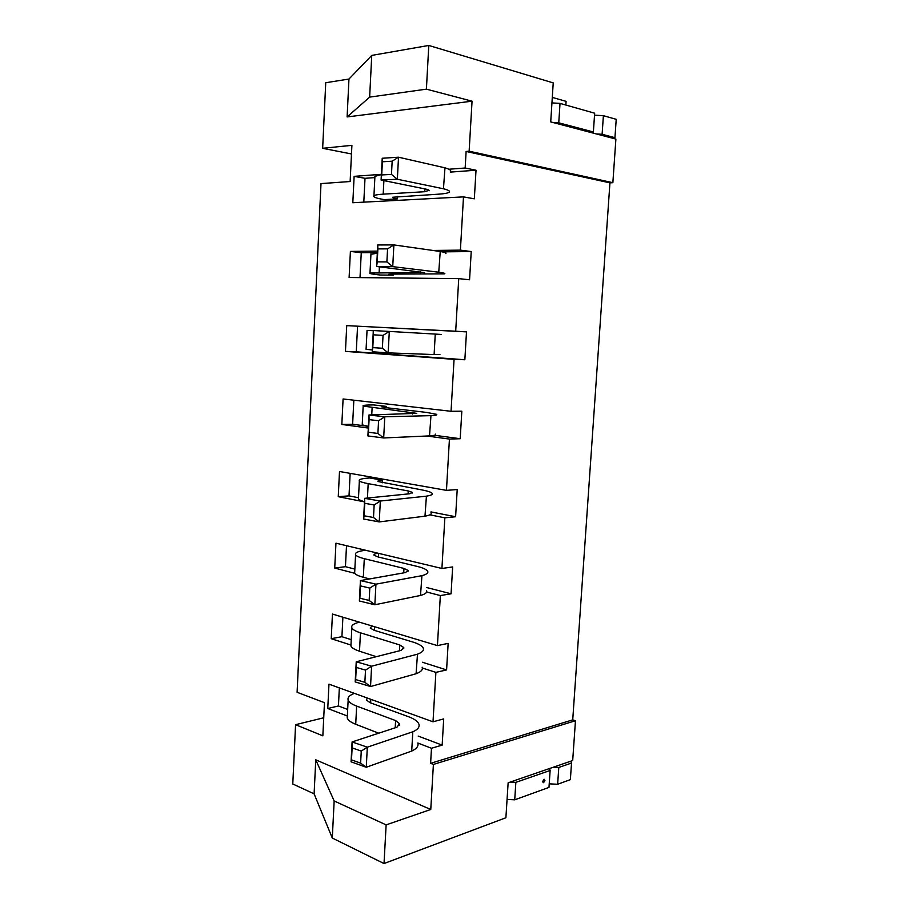 <?xml version="1.0" encoding="UTF-8"?>
<svg xmlns="http://www.w3.org/2000/svg" width="909" height="909" viewBox="0 0 909 909"><rect width="100%" height="100%" fill="white"/><g stroke="black" fill="none" stroke-linecap="round" stroke-linejoin="round"><path stroke-width="1.36" d="M614.007 138.588L614.939 137.691L602.11 134.293L596.463 133.964M602.11 134.293L603.394 115.682L616.222 119.318L614.939 137.691M603.394 115.682L594.52 115.159M592.52 132.93L593.384 131.987L558.762 122.817L552.854 122.476M558.762 122.817L560.024 103.387L594.656 113.205L593.384 131.987M560.024 103.387L551.945 102.91M442.217 251.861L471.226 251.554L460.397 250.134L463.488 196.878L474.328 198.81L476.021 170.222L450.33 172.096M374.86 177.596L365.009 178.312L354.124 176.357L352.817 202.73L463.488 196.878M363.805 202.15L365.009 178.312M397.438 196.48L397.301 198.912L384.234 199.616C376.269 198.276 372.838 196.992 373.929 195.787C374.906 195.015 377.996 194.469 383.189 194.151L424.708 191.719L429.093 190.265M377.36 252.543L361.259 252.713L350.397 251.418L349.113 277.495L458.738 278.631L455.693 331.217L346.727 325.627L345.454 351.385L454.057 359.35L451.046 411.288L343.091 398.971L341.829 424.446L368.293 428.048M360.009 277.597L361.259 252.713M471.226 251.554L469.567 279.779L458.738 278.631M393.324 274.086L393.267 275.143L380.314 275.029C372.372 274.2 368.929 273.541 369.974 273.052L424.548 272.405M357.555 326.274L356.271 351.817L464.851 359.748L466.499 331.876L346.727 325.627M367.85 426.298L352.624 424.253L353.84 400.199M451.046 411.288L461.829 411.198L460.204 438.729L434.434 435.263M369.077 419.628L368.418 432.252L377.905 433.445L378.564 420.742L369.077 419.628L368.974 414.993L384.791 416.788L383.678 437.956L367.895 435.934L368.974 414.993L416.742 413.356L363.168 406.073C362.202 405.346 365.668 404.959 373.565 404.914L386.325 406.391L386.257 407.698M358.498 497.723L349.011 495.871L350.147 473.362M460.204 438.729L449.432 439.07L446.455 490.36L457.204 489.542L455.614 516.744L430.98 511.915M364.748 503.313L364.111 515.778L373.497 517.505L374.156 504.961L364.748 503.313L364.668 498.337L380.337 501.029L379.235 521.914L363.6 519.005L364.668 498.337L409.857 493.746L412.368 492.383L408.232 490.951L368.179 483.645C363.168 482.713 360.225 481.793 359.35 480.861C358.419 479.452 361.896 478.486 369.77 477.964L382.416 480.202L382.28 482.804M354.851 569.102L345.443 566.682L346.499 545.695M455.614 516.744L444.853 517.812L441.922 568.466L452.648 566.932L451.069 593.793L426.685 587.532M378.542 553.342L378.349 557.035M351.238 639.675L341.92 636.709L342.898 617.211M451.069 593.793L440.342 595.565L437.434 645.606L448.148 643.379L446.592 669.922L422.424 662.252M374.656 626.744L374.463 630.391M417.833 743.028L431.48 748.255L442.16 745.119L418.22 736.085M347.67 709.452L338.432 705.963L339.341 687.92M442.16 745.119L443.706 718.905L433.014 721.803L328.967 684.159L327.763 708.509L347.34 716.008M370.815 699.305L370.622 702.907M431.48 748.255L430.605 763.321L433.4 764.424L575.465 720.735L572.693 760.538L508.142 782.797L505.893 817.748L384.018 863.55L386.132 824.883L334.16 800.954L315.764 759.81L314.105 793.852L292.778 783.99L295.573 724.689L323.729 717.78M433.4 764.424L430.764 809.487L386.132 824.883M338.432 705.963L327.763 708.509M426.401 89.15L428.787 45.45L553.229 82.901L550.718 121.908L615.893 139.088L612.859 182.686L469.135 151.201L472.055 101.183L426.401 89.15L369.645 97.115L347.113 116.943L472.055 101.183M430.605 763.321L572.727 719.848L609.939 182.857L612.859 182.686M572.727 719.848L575.465 720.735M295.573 724.689L322.843 735.824L324.468 702.668L297.095 692.283L321.002 183.595L350.135 181.527L351.908 145.326L322.661 148.303L351.488 153.962M322.661 148.303L325.74 82.719L348.954 79.049L347.113 116.943M430.764 809.487L315.764 759.81M446.592 669.922L435.888 672.376L433.014 721.803M435.888 672.376L422.367 668.024M350.965 645.049L331.228 638.686L332.444 614.064L437.434 645.606M440.342 595.565L426.662 592.009M354.737 573.295L334.717 568.08L335.955 543.184L441.922 568.466M444.853 517.812L429.9 514.846M364.054 501.791L338.25 496.678L339.5 471.487L446.455 490.36M449.432 439.07L426.855 436.002M460.397 250.134L432.911 250.452M377.428 251.1L350.397 251.418M609.939 182.857L466.124 151.462L465.158 168.017L448.91 169.233M381.394 174.312L354.124 176.357M466.124 151.462L469.135 151.201M476.021 170.222L465.158 168.017M466.499 331.876L455.693 331.217M464.851 359.748L454.057 359.35M384.018 863.55L332.296 838.041L334.16 800.954M332.296 838.041L314.105 793.852M428.787 45.45L371.747 55.415L369.645 97.115M371.747 55.415L348.954 79.049M552.297 97.399L566.091 101.353L565.852 105.035M378.735 733.188L355.714 724.268C350.851 722.348 348.022 720.246 347.227 717.962L347.363 715.463M361.259 751.084L352.124 747.891L351.499 759.867L360.623 763.128L361.259 751.084L367.327 747.175L366.259 767.264L351.067 761.81L352.09 741.937L367.327 747.175L413.118 731.677C417.879 729.472 419.81 726.961 418.901 724.132C417.924 721.576 414.845 719.246 409.664 717.144L370.293 702.782L366.407 700.055L367.327 698.032M352.124 747.891L352.09 741.937L396.972 727.211L399.562 723.7L395.597 720.564L356.646 706.088C351.783 704.236 348.942 702.225 348.147 700.032C347.397 697.43 349.499 695.215 354.442 693.374M360.623 763.128L366.259 767.264L411.709 751.061L412.8 731.825M395.608 720.576L395.21 727.791M411.709 751.061L412.027 750.914C416.799 748.596 418.731 745.959 417.833 743.005M351.067 761.81L351.499 759.867M356.271 351.817L345.454 351.385M352.624 424.253L341.829 424.446M349.011 495.871L338.25 496.678M345.443 566.682L334.717 568.08M341.92 636.709L331.228 638.686M364.861 682.329L365.498 670.115L356.271 667.422L355.646 679.557L364.861 682.329L370.531 686.545L355.192 681.92L356.237 661.786L371.599 666.206L370.531 686.545L416.083 673.739L417.492 654.15C422.265 652.423 424.173 650.401 423.23 648.106C422.219 646.026 419.094 644.106 413.856 642.345L374.122 630.289L370.19 628.039L372.076 625.971M356.271 667.422L356.237 661.786L401.21 650.355L403.778 647.549L399.755 644.958M365.498 670.115L371.599 666.206L417.186 654.264M399.767 644.97L399.449 650.799M416.083 673.739L416.39 673.626C421.162 671.774 423.083 669.638 422.14 667.206M399.767 644.958L360.453 632.812C355.533 631.266 352.658 629.596 351.84 627.824C351.022 625.517 353.544 623.631 359.419 622.165M376.326 656.684L359.498 651.219C354.59 649.583 351.726 647.833 350.908 645.958L351.022 643.913M369.156 600.451L369.804 588.078L360.487 585.907L359.85 598.202L369.156 600.451L374.849 604.769L359.373 600.985L360.418 580.59L375.94 584.157L374.849 604.769L420.503 595.452L421.935 575.647C426.707 574.397 428.594 572.897 427.616 571.136C426.571 569.545 423.401 568.045 418.106 566.637L378.008 556.944L374.019 555.194C373.622 554.331 374.974 553.683 378.064 553.229M360.487 585.907L360.418 580.59L405.505 572.545L408.05 570.443L403.971 568.432L403.732 572.852M369.804 588.078L375.94 584.157L421.617 575.727M420.503 595.452L420.822 595.361C425.582 593.997 427.491 592.361 426.514 590.475M403.971 568.432L364.293 558.671C359.328 557.433 356.419 556.126 355.567 554.774C354.68 552.752 357.998 551.24 365.532 550.24M369.645 578.942L363.327 577.295C358.373 575.965 355.476 574.579 354.635 573.113L354.726 571.534M373.497 517.505L379.235 521.914L424.98 516.176L426.423 496.144C431.196 495.394 433.07 494.416 432.048 493.223C430.968 492.121 427.753 491.053 422.412 490.019L377.894 481.486C377.474 480.872 378.985 480.441 382.416 480.202M374.156 504.961L380.337 501.029L426.105 496.2M408.243 490.962L408.084 493.928M424.98 516.176L425.298 516.119C430.071 515.244 431.945 514.13 430.934 512.79M364.486 501.893L358.396 499.416L358.464 498.314M377.905 433.445L383.678 437.956L429.514 435.888L430.968 415.64C435.741 415.39 437.604 414.958 436.536 414.322L426.764 412.447L385.905 407.652L381.825 406.914L386.325 406.391M378.564 420.742L384.791 416.788L430.65 415.652M412.561 412.516L412.481 414.004M429.514 435.888L429.832 435.865C434.604 435.491 436.468 434.922 435.411 434.138M368.384 426.389L362.214 424.855L362.259 424.242M382.371 348.261L383.041 335.387L373.451 334.83L372.792 347.624L382.371 348.261L388.166 352.874L372.236 351.772L373.326 330.546L389.302 331.421L388.166 352.874L434.104 354.567L435.263 334.08L441.092 334.444M383.041 335.387L389.302 331.421L435.263 334.08M434.104 354.567L439.945 354.51M373.315 330.728L367.043 330.399L366.077 349.408M372.326 349.976L366.088 349.283M386.893 261.928L387.575 248.873L377.894 248.896L377.224 261.86L386.893 261.928L392.733 266.644L376.633 266.473L377.746 244.975L393.881 244.907L392.733 266.644L438.752 272.211L440.24 251.509C445.012 252.316 446.83 252.997 445.694 253.554M377.224 261.86L376.633 266.473L424.537 272.643M387.575 248.873L393.881 244.907L439.922 251.452M420.31 271.689L420.253 272.745M438.752 272.211L439.07 272.257C443.842 272.927 445.671 273.473 444.535 273.87L392.972 274.086L388.791 274.268L393.267 275.143M377.326 253.157L370.94 254.35M391.472 174.414L392.165 161.188L382.394 161.791L381.712 174.937L391.472 174.414L397.347 179.243L381.098 180.039L382.223 158.257L398.517 157.2L397.347 179.243L443.467 188.777L444.967 167.835C449.739 169.199 451.534 170.472 450.353 171.631M381.712 174.937L381.098 180.039L426.651 189.277C428.798 189.845 429.605 190.367 429.071 190.833M392.165 161.188L398.517 157.2L444.649 167.756M424.867 188.924L424.719 191.572M443.467 188.777L443.785 188.856C448.557 190.083 450.353 191.197 449.182 192.208C447.967 193.106 444.581 193.753 439.024 194.14L392.847 197.23C392.358 197.753 393.847 198.321 397.301 198.912M381.382 174.642L374.917 176.323L374.872 177.38M355.192 681.92L355.646 679.557M359.373 600.985L359.85 598.202M363.6 519.005L364.111 515.778M367.895 435.934L368.418 432.252M373.451 334.83L373.326 330.546M372.236 351.772L372.792 347.624M377.894 248.896L377.746 244.975M382.394 161.791L382.223 158.257M542.741 781.354L543.582 782.706L544.946 780.581L544.105 779.229L542.741 781.354M570.818 761.185L571.522 763.049L558.785 767.469L553.399 767.185M558.785 767.469L557.637 784.262L570.363 779.649L571.522 763.049M557.637 784.262L549.218 783.842M549.502 768.537L550.127 770.468L515.857 782.354L510.256 782.07M515.857 782.354L514.721 799.818L548.979 787.41L550.127 770.468M514.721 799.818L507.074 799.431M356.646 706.088L355.714 724.268M360.453 632.812L359.498 651.219M364.293 558.671L363.327 577.295M368.179 483.645L367.441 498.052M372.122 407.721L371.747 414.936M379.417 266.814L379.121 272.632M383.893 180.607L383.189 194.151M348.158 700.066L347.238 717.962M399.483 725.155L399.562 723.7M403.721 648.719L403.778 647.549M351.84 627.846L350.919 645.958M408.005 571.341L408.05 570.443M355.578 554.785L354.646 573.113M412.334 492.985L412.368 492.383M359.362 480.872L358.407 499.416M363.18 406.084L362.225 424.855M370.963 253.827L369.986 273.052M374.928 176.323L373.94 195.776M543.014 782.49L543.582 782.706"/></g></svg>
